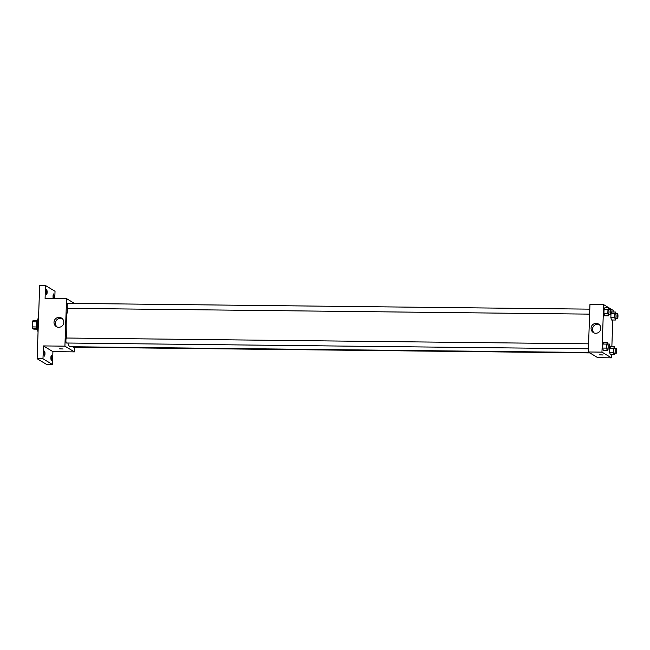 <?xml version="1.0" encoding="UTF-8"?>
<svg xmlns="http://www.w3.org/2000/svg" width="650" height="650" viewBox="0 0 650 650"><rect width="100%" height="100%" fill="white"/><g stroke="black" fill="none" stroke-linecap="round" stroke-linejoin="round"><path stroke-width="0.97" d="M36.351 326.966L32.5 326.918L32.679 321.839A4.737 0.951 90.6 0 1 33.012 320.596L36.814 320.637M36.717 329.16L33.751 329.127L32.736 328.51A4.737 0.951 90.6 0 1 32.5 326.918M36.562 328.551L32.736 328.51M37.684 329.891L37.229 329.883A4.981 0.999 -89.4 0 1 36.286 324.894A4.981 0.999 -89.4 0 1 37.343 319.922L37.797 319.922M36.522 321.888L32.679 321.839M38.586 316.745A8.97 1.804 90.6 0 0 38.049 331.996M74.563 347.206L74.401 351.886L52.918 351.65L52.471 364.512L46.613 364.447L37.123 358.719L39.674 285.488L45.532 285.553L55.031 291.281L54.779 298.521M51.894 358.101A2.494 0.504 -89.4 0 1 51.366 360.295A2.494 0.504 -89.4 0 1 50.903 357.508A2.494 0.504 -89.4 0 1 51.423 355.314A2.494 0.504 -89.4 0 1 51.894 358.101M44.964 353.917A2.494 0.504 -89.4 0 1 44.436 356.111A2.494 0.504 -89.4 0 1 43.972 353.324A2.494 0.504 -89.4 0 1 44.492 351.13A2.494 0.504 -89.4 0 1 44.964 353.917M52.918 351.65L43.428 345.922L42.981 358.784L37.123 358.719M52.471 364.512L42.981 358.784M74.401 351.886L64.911 346.158L43.428 345.922M64.911 346.158L66.568 298.651L45.086 298.415L45.532 285.553M58.727 327.291A4.997 4.867 121.1 0 1 54.738 319.816A4.997 4.867 121.1 0 1 63.594 323.659A4.997 4.867 121.1 0 1 58.727 327.291M47.101 292.557A2.494 0.504 -89.4 0 1 46.581 294.751A2.494 0.504 -89.4 0 1 46.117 291.964A2.494 0.504 -89.4 0 1 46.637 289.77A2.494 0.504 -89.4 0 1 47.101 292.557M53.235 298.504A2.494 0.504 -89.4 0 1 53.048 296.148A2.494 0.504 -89.4 0 1 53.568 293.954A2.494 0.504 -89.4 0 1 54.031 296.741A2.494 0.504 -89.4 0 1 53.796 298.512M67.876 343.029A21.45 4.314 90.6 0 0 69.745 346.572A21.45 4.314 90.6 0 0 70.249 346.726L589.152 352.487M68.014 308.336A21.45 4.314 90.6 0 0 66.885 338.033M66.568 298.651L74.466 303.42M589.794 309.148L67.657 303.347A2.494 0.504 90.6 0 0 67.129 305.687A2.494 0.504 90.6 0 0 67.543 308.311A2.494 0.504 90.6 0 0 67.6 308.336L589.615 314.129M73.036 346.751A2.494 0.504 90.6 0 0 73.255 347.173A2.494 0.504 90.6 0 0 73.32 347.197L589.891 352.926M588.404 348.806L66.389 343.013A2.494 0.504 -89.4 0 1 65.91 340.511A2.494 0.504 -89.4 0 1 66.446 338.024A2.494 0.504 -89.4 0 1 66.503 338.041M63.066 348.952L59.613 348.871L63.066 348.952M63.099 348.993L59.613 348.871M57.094 326.991A4.997 4.867 121.1 0 1 62.181 318.557M611.569 354.681L611.463 357.849L597.789 357.703L588.299 351.967L589.956 304.46L603.622 304.614L613.121 310.351L613.064 312M612.779 320.003L611.853 346.678M609.172 314.348L608.449 315.843L604.541 315.803L603.923 313.381L604.061 309.384L604.825 307.799L608.725 307.848L609.115 309.359M614.892 353.21L614.169 354.705L610.261 354.664L609.643 352.243L609.781 348.246L610.545 346.661L614.445 346.71L614.835 348.221M611.463 357.849L601.965 352.121L603.622 304.614M616.102 318.533L615.379 320.027L611.471 319.987L610.854 317.566L610.992 313.568L611.756 311.984L615.656 312.033L616.046 313.544M607.961 349.026L607.238 350.521L603.33 350.48L602.712 348.059L602.851 344.061L603.614 342.477L607.514 342.526L607.904 344.037M601.965 352.121L588.299 351.967M595.79 333.255A4.997 4.867 121.1 0 1 591.801 325.78A4.997 4.867 121.1 0 1 600.649 329.623A4.997 4.867 121.1 0 1 595.79 333.255M603.054 354.941L599.601 354.868L603.054 354.941M603.086 354.989L599.601 354.868M594.157 332.946A4.997 4.867 121.1 0 1 599.243 324.521M607.238 350.521L606.613 348.108L606.759 344.102L607.514 342.526M609.359 344.053L607.409 344.029A2.494 0.504 90.6 0 0 606.881 346.369A2.494 0.504 90.6 0 0 607.295 349.001A2.494 0.504 90.6 0 0 607.352 349.017L609.302 349.034A2.494 0.504 90.6 0 0 609.83 346.548A2.494 0.504 90.6 0 0 609.359 344.053A2.494 0.504 90.6 0 0 608.831 346.393A2.494 0.504 90.6 0 0 609.245 349.017A2.494 0.504 90.6 0 0 609.302 349.034M603.33 350.48L602.712 348.059L602.851 344.061L603.614 342.477M606.613 348.108L602.712 348.059M606.759 344.102L602.851 344.061M608.449 315.843L607.831 313.43L607.969 309.424L608.725 307.848M610.569 309.376L608.619 309.351A2.494 0.504 90.6 0 0 608.091 311.691A2.494 0.504 90.6 0 0 608.506 314.324A2.494 0.504 90.6 0 0 608.562 314.34L610.512 314.356A2.494 0.504 90.6 0 0 611.041 311.87A2.494 0.504 90.6 0 0 610.569 309.376A2.494 0.504 90.6 0 0 610.041 311.716A2.494 0.504 90.6 0 0 610.456 314.34A2.494 0.504 90.6 0 0 610.512 314.356M604.541 315.803L603.923 313.381L604.061 309.384L604.825 307.799M607.831 313.43L603.923 313.381M607.969 309.424L604.061 309.384M614.169 354.705L613.543 352.292L613.689 348.286L614.445 346.71M616.289 348.238L614.339 348.213A2.494 0.504 90.6 0 0 613.811 350.553A2.494 0.504 90.6 0 0 614.226 353.186A2.494 0.504 90.6 0 0 614.283 353.202L616.233 353.218A2.494 0.504 90.6 0 0 616.761 350.732A2.494 0.504 90.6 0 0 616.289 348.238A2.494 0.504 90.6 0 0 615.761 350.577A2.494 0.504 90.6 0 0 616.176 353.202A2.494 0.504 90.6 0 0 616.233 353.218M610.261 354.664L609.643 352.243L609.781 348.246L610.545 346.661M613.543 352.292L609.643 352.243M613.689 348.286L609.781 348.246M615.379 320.027L614.754 317.614L614.9 313.609L615.656 312.033M617.5 313.56L615.55 313.536A2.494 0.504 90.6 0 0 615.022 315.876A2.494 0.504 90.6 0 0 615.436 318.508A2.494 0.504 90.6 0 0 615.493 318.524L617.443 318.541A2.494 0.504 90.6 0 0 617.971 316.054A2.494 0.504 90.6 0 0 617.5 313.56A2.494 0.504 90.6 0 0 616.972 315.9A2.494 0.504 90.6 0 0 617.386 318.524A2.494 0.504 90.6 0 0 617.443 318.541M611.471 319.987L610.854 317.566L610.992 313.568L611.756 311.984M614.754 317.614L610.854 317.566M614.9 313.609L610.992 313.568M66.446 338.024L588.583 343.826"/></g></svg>
